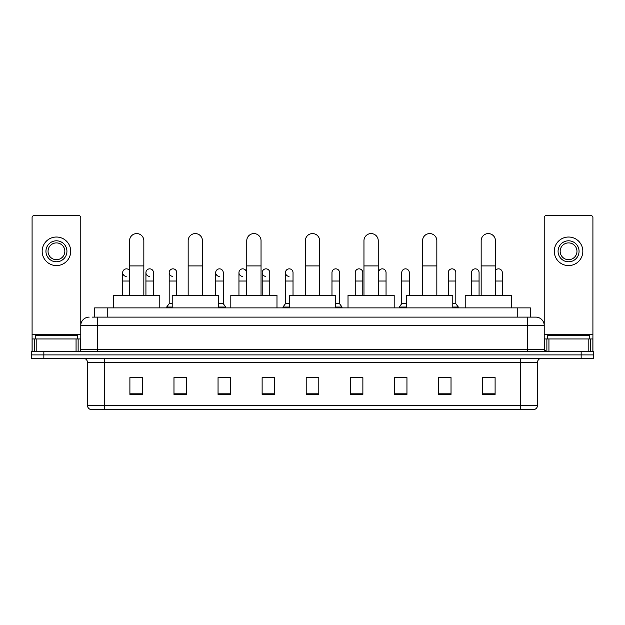 <?xml version="1.0" encoding="UTF-8"?>
<svg xmlns="http://www.w3.org/2000/svg" width="625" height="625" viewBox="0 0 625 625"><rect width="100%" height="100%" fill="white"/><g stroke="black" fill="none" stroke-linecap="round" stroke-linejoin="round"><path stroke-width="0.94" d="M94.641 317.117L94.641 307.883L530.359 307.883L530.359 317.117M92.312 317.117L532.883 317.117M92.117 317.117L97.578 317.117L97.578 325.516L80.781 325.516L80.781 349.438A2.102 2.102 0 0 1 78.688 351.539M89.18 317.117A8.398 8.398 0 0 0 80.781 325.516L80.781 217.633A2.102 2.102 0 0 0 78.688 215.531L34.188 215.531A2.102 2.102 0 0 0 32.086 217.633L32.086 338.945L36.812 338.945L36.812 351.539M535.82 317.117A8.398 8.398 0 0 1 544.219 325.516L527.422 325.516L527.422 317.117L535.695 317.117M588.188 351.539L588.188 338.945L592.914 338.945L592.914 351.539L592.914 217.633A2.102 2.102 0 0 0 590.812 215.531L546.312 215.531A2.102 2.102 0 0 0 544.219 217.633L544.219 349.438L546.312 351.539M43.844 351.539L31.25 351.539L31.25 354.898L43.844 354.898L31.25 354.898L31.25 358.258L43.844 358.258L43.844 354.898L581.156 354.898L43.844 354.898L43.844 351.539L581.156 351.539L581.156 354.898L593.75 354.898L581.156 354.898L581.156 358.258L43.844 358.258M593.75 351.539L593.75 354.898L593.75 351.539L581.156 351.539M537.5 405.438C537.383 407.453 536.375 408.797 534.477 409.469L520.711 409.469L520.711 405.438L537.5 405.438L537.5 362.453A4.195 4.195 0 0 1 541.695 358.258M520.711 409.469L90.523 409.469A4.195 4.195 0 0 1 87.5 405.438L87.5 362.453C87.25 359.906 85.852 358.508 83.305 358.258M495.102 394.398L495.102 377.609L482.508 377.609L482.508 394.398L495.102 394.398M451.023 394.398L451.023 377.609L438.43 377.609L438.43 394.398L451.023 394.398M406.953 394.398L406.953 377.609L394.359 377.609L394.359 394.398L406.953 394.398M362.875 394.398L362.875 377.609L350.281 377.609L350.281 394.398L362.875 394.398M142.492 394.398L142.492 377.609L129.898 377.609L129.898 394.398L142.492 394.398M186.57 394.398L186.57 377.609L173.977 377.609L173.977 394.398L186.57 394.398M230.641 394.398L230.641 377.609L218.047 377.609L218.047 394.398L230.641 394.398M274.719 394.398L274.719 377.609L262.125 377.609L262.125 394.398L274.719 394.398M318.797 394.398L318.797 377.609L306.203 377.609L306.203 394.398L318.797 394.398M593.75 358.258L593.75 354.898L593.75 358.258L581.156 358.258M401.328 377.695L406.953 377.695M447.836 377.695L444.812 377.695M262.125 377.695L270.188 377.695M218.047 377.695L223.672 377.695M180.188 377.695L177.164 377.695M354.812 377.695L362.875 377.695M318.797 377.695L306.203 377.695M186.57 377.695L173.977 377.695M142.492 377.695L129.898 377.695M451.023 377.695L438.43 377.695M495.102 377.695L482.508 377.695M77.422 338.945L77.422 335.586L35.445 335.586L35.445 338.945M76.062 351.539L76.062 338.945L36.812 338.945M76.062 338.945L80.781 338.945M32.086 351.539L32.086 338.945M56.437 240.805A10.492 10.492 0 0 0 45.945 251.297A10.492 10.492 0 0 0 56.437 261.789A10.492 10.492 0 0 0 66.93 251.297A10.492 10.492 0 0 0 56.437 240.805M56.437 242.898A8.398 8.398 0 0 0 48.039 251.297A8.398 8.398 0 0 0 56.437 259.695A8.398 8.398 0 0 0 64.836 251.297A8.398 8.398 0 0 0 56.437 242.898M56.437 265.57A14.273 14.273 0 0 0 70.711 251.297A14.273 14.273 0 0 0 56.437 237.023A14.273 14.273 0 0 0 42.164 251.297A14.273 14.273 0 0 0 56.437 265.57M129.562 295.289L129.562 240.719A7.133 7.133 0 0 1 136.695 233.586A7.133 7.133 0 0 1 143.836 240.719A7.133 7.133 0 0 0 136.695 233.586M143.836 295.289L143.836 240.719M159.789 307.883L159.789 295.289L113.609 295.289L113.609 307.883M188.164 295.289L188.164 240.719A7.133 7.133 0 0 1 195.297 233.586A7.133 7.133 0 0 1 202.438 240.719A7.133 7.133 0 0 0 195.297 233.586M202.438 295.289L202.438 240.719M218.383 307.883L218.383 295.289L172.211 295.289L172.211 307.883M246.766 295.289L246.766 240.719A7.133 7.133 0 0 1 253.898 233.586A7.133 7.133 0 0 1 261.039 240.719A7.133 7.133 0 0 0 253.898 233.586M261.039 295.289L261.039 240.719M276.984 307.883L276.984 295.289L230.812 295.289L230.812 307.883M305.367 295.289L305.367 240.719A7.133 7.133 0 0 1 312.5 233.586A7.133 7.133 0 0 1 319.633 240.719A7.133 7.133 0 0 0 312.5 233.586M319.633 295.289L319.633 240.719M335.586 307.883L335.586 295.289L289.414 295.289L289.414 307.883M363.961 295.289L363.961 240.719A7.133 7.133 0 0 1 371.102 233.586A7.133 7.133 0 0 1 378.234 240.719A7.133 7.133 0 0 0 371.102 233.586M378.234 295.289L378.234 240.719M394.188 307.883L394.188 295.289L348.016 295.289L348.016 307.883M422.562 295.289L422.562 240.719A7.133 7.133 0 0 1 429.703 233.586A7.133 7.133 0 0 1 436.836 240.719A7.133 7.133 0 0 0 429.703 233.586M436.836 295.289L436.836 240.719M452.789 307.883L452.789 295.289L406.617 295.289L406.617 307.883M481.164 295.289L481.164 240.719A7.133 7.133 0 0 1 488.305 233.586A7.133 7.133 0 0 1 495.438 240.719A7.133 7.133 0 0 0 488.305 233.586M495.438 295.289L495.438 240.719M511.391 307.883L511.391 295.289L465.211 295.289L465.211 307.883M126.219 276.391A3.781 3.781 0 0 1 122.68 272.625A3.781 3.781 0 0 1 129.562 270.469M122.68 295.289L122.68 272.625M149.477 276.391A3.781 3.781 0 0 1 145.93 272.625A3.781 3.781 0 0 1 149.945 268.852A3.781 3.781 0 0 1 153.492 272.625L153.492 281.016L145.93 281.016L145.93 272.625M153.492 295.289L153.492 281.016M145.93 295.289L145.93 281.016M172.727 276.391A3.781 3.781 0 0 1 169.188 272.625A3.781 3.781 0 0 1 173.203 268.852A3.781 3.781 0 0 1 176.742 272.625L176.742 281.016L169.188 281.016L169.188 272.625M172.211 303.688L169.188 303.688L169.188 281.016M176.742 295.289L176.742 281.016M169.188 303.688L166.672 307.039L166.672 307.883M172.211 307.039L166.672 307.039M219.242 276.391A3.781 3.781 0 0 1 215.703 272.625A3.781 3.781 0 0 1 219.711 268.852A3.781 3.781 0 0 1 223.258 272.625L223.258 281.016L215.703 281.016L215.703 272.625M223.258 281.016L223.258 303.688L218.383 303.688M215.703 295.289L215.703 281.016M223.258 303.688L225.773 307.039L218.383 307.039M225.773 307.039L225.773 307.883M242.492 276.391A3.781 3.781 0 0 1 238.953 272.625A3.781 3.781 0 0 1 242.969 268.852A3.781 3.781 0 0 1 246.508 272.625L246.508 281.016L238.953 281.016L238.953 272.625M246.508 295.289L246.508 281.016M238.953 295.289L238.953 281.016M265.75 276.391A3.781 3.781 0 0 1 262.211 272.625A3.781 3.781 0 0 1 266.227 268.852A3.781 3.781 0 0 1 269.766 272.625L269.766 281.016L262.211 281.016L262.211 272.625M269.766 295.289L269.766 281.016M262.211 295.289L262.211 281.016M289.008 276.391A3.781 3.781 0 0 1 285.469 272.625A3.781 3.781 0 0 1 289.484 268.852A3.781 3.781 0 0 1 293.023 272.625L293.023 281.016L285.469 281.016L285.469 272.625M289.414 303.688L285.469 303.688L285.469 281.016M293.023 295.289L293.023 281.016M285.469 303.688L282.945 307.039L282.945 307.883M289.414 307.039L282.945 307.039M331.977 272.625A3.781 3.781 0 0 1 335.992 268.852A3.781 3.781 0 0 1 339.531 272.625L339.531 281.016L331.977 281.016L331.977 272.625M339.531 281.016L339.531 303.688L335.586 303.688M331.977 295.289L331.977 281.016M339.531 303.688L342.055 307.039L335.586 307.039M342.055 307.039L342.055 307.883M355.234 272.625A3.781 3.781 0 0 1 359.25 268.852A3.781 3.781 0 0 1 362.789 272.625L362.789 281.016L355.234 281.016L355.234 272.625M362.789 295.289L362.789 281.016M355.234 295.289L355.234 281.016M378.492 272.625A3.781 3.781 0 0 1 382.508 268.852A3.781 3.781 0 0 1 386.047 272.625L386.047 281.016L378.492 281.016L378.492 272.625M386.047 295.289L386.047 281.016M378.492 295.289L378.492 281.016M401.742 272.625A3.781 3.781 0 0 1 405.758 268.852A3.781 3.781 0 0 1 409.297 272.625L409.297 281.016L401.742 281.016L401.742 272.625M406.617 303.688L401.742 303.688L401.742 281.016M409.297 295.289L409.297 281.016M401.742 303.688L399.227 307.039L399.227 307.883M406.617 307.039L399.227 307.039M448.258 272.625A3.781 3.781 0 0 1 452.273 268.852A3.781 3.781 0 0 1 455.813 272.625L455.813 281.016L448.258 281.016L448.258 272.625M455.813 281.016L455.813 303.688L452.789 303.688M448.258 295.289L448.258 281.016M455.813 303.688L458.328 307.039L452.789 307.039M458.328 307.039L458.328 307.883M471.508 272.625A3.781 3.781 0 0 1 475.523 268.852A3.781 3.781 0 0 1 479.07 272.625L479.07 281.016L471.508 281.016L471.508 272.625M479.07 295.289L479.07 281.016M471.508 295.289L471.508 281.016M495.438 270.469A3.781 3.781 0 0 1 502.32 272.625L502.32 281.016L495.438 281.016M502.32 295.289L502.32 281.016M588.188 338.945L548.938 338.945L548.938 351.539M544.219 338.945L548.938 338.945M544.219 351.539L544.219 349.438L527.422 349.438L527.422 325.516L97.578 325.516L97.578 349.438L527.422 349.438L527.422 351.539M568.562 240.805A10.492 10.492 0 0 0 558.07 251.297A10.492 10.492 0 0 0 568.562 261.789A10.492 10.492 0 0 0 579.055 251.297A10.492 10.492 0 0 0 568.562 240.805M568.562 242.898A8.398 8.398 0 0 0 560.164 251.297A8.398 8.398 0 0 0 568.562 259.695A8.398 8.398 0 0 0 576.961 251.297A8.398 8.398 0 0 0 568.562 242.898M568.562 265.57A14.273 14.273 0 0 0 582.836 251.297A14.273 14.273 0 0 0 568.562 237.023A14.273 14.273 0 0 0 554.289 251.297A14.273 14.273 0 0 0 568.562 265.57M589.555 338.945L589.555 335.586L547.578 335.586L547.578 338.945M107.234 317.117L107.234 307.883M517.766 317.117L517.766 307.883M97.578 351.539L97.578 349.438L80.781 349.438M520.711 358.258L520.711 362.453L87.5 362.453M537.5 362.453L520.711 362.453L520.711 405.438L104.289 405.438L104.289 409.469M87.5 405.438L104.289 405.438L104.289 358.258M318.797 393.812L306.203 393.812M274.719 393.812L262.125 393.812M230.641 393.812L218.047 393.812M186.57 393.812L173.977 393.812M142.492 393.812L129.898 393.812M362.875 393.812L350.281 393.812M406.953 393.812L394.359 393.812M451.023 393.812L438.43 393.812M495.102 393.812L482.508 393.812M80.781 334.75L32.086 334.75M80.75 349.805L80.75 338.945M78.125 338.945L78.125 351.539M32.125 338.945L32.125 351.539M34.742 351.539L34.742 338.945M129.562 265.906L143.836 265.906M188.164 265.906L202.438 265.906M246.766 265.906L261.039 265.906M305.367 265.906L319.633 265.906M363.961 265.906L378.234 265.906M422.562 265.906L436.836 265.906M481.164 265.906L495.438 265.906M129.562 281.016L122.68 281.016M592.914 334.75L544.219 334.75M592.875 351.539L592.875 338.945M590.258 338.945L590.258 351.539M544.25 338.945L544.25 349.805M546.875 351.539L546.875 338.945"/></g></svg>
